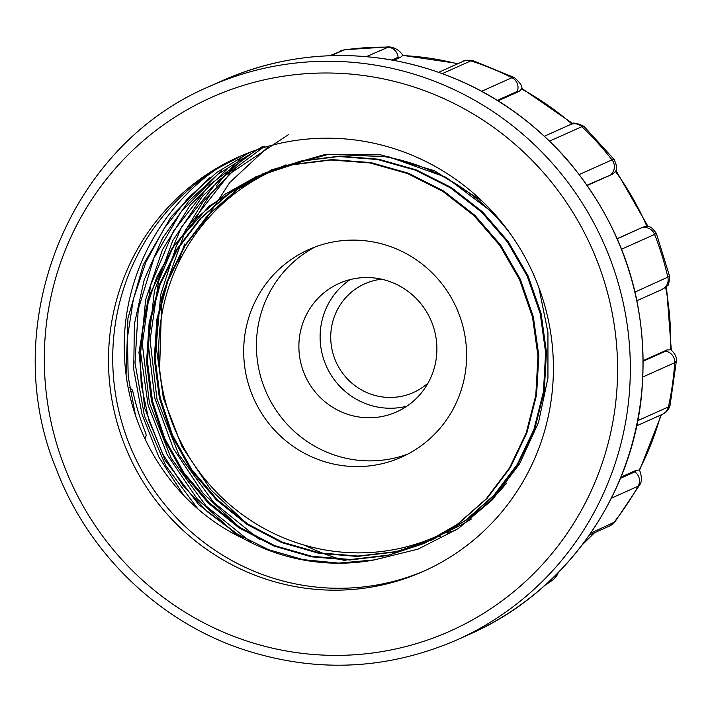 <?xml version="1.0" encoding="UTF-8"?>
<svg xmlns="http://www.w3.org/2000/svg" width="712" height="712" viewBox="0 0 712 712"><rect width="100%" height="100%" fill="white"/><g stroke="black" fill="none" stroke-linecap="round" stroke-linejoin="round"><path stroke-width="1.07" d="M381.588 279.202A59.55 58.153 -114.1 0 0 364.784 283.794A59.55 58.153 -114.1 0 0 336.037 361.91A59.55 58.153 -114.1 0 0 413.441 392.499A59.55 58.153 -114.1 0 0 428.063 383.029M350.162 279.594A70.372 68.726 -114.1 0 0 326.381 366.226A70.372 68.726 -114.1 0 0 406.837 406.205M436.189 358.875A70.372 68.726 -114.1 0 0 409.213 292.258A70.372 68.726 -114.1 0 0 339.135 283.421A70.372 68.726 -114.1 0 0 305.154 375.731A70.372 68.726 -114.1 0 0 396.637 411.883A70.372 68.726 -114.1 0 0 436.189 358.875M144.99 438.984L146.12 435.753L145.951 433.777A277.635 271.156 65.9 0 1 132.752 391.03L132.12 389.722L129.611 387.755M402.823 55.403L400.642 57.218L398.097 57.28L391.983 60.013M521.763 88.671L519.395 91.278L517.304 91.412L497.403 100.321M643.274 361.171L665.613 351.176L667.055 349.912L670.802 349.806M620.428 478.331L634.828 471.887L636.43 470.196L639.554 470.018M636.43 470.196L620.917 477.138M667.055 349.912L643.274 360.557M617.295 238.778L643.034 227.11L617.242 238.662M643.034 227.11L645.953 226.434M615.506 171.476L612.738 174.057L587.151 185.147M587.338 185.431L612.738 174.057M498.151 100.793L519.395 91.278M393.7 60.324L400.642 57.218M425.758 570.294A226.87 221.574 65.9 0 1 303.445 585.362A226.87 221.574 65.9 0 1 117.56 405.244A226.87 221.574 65.9 0 1 216.849 168.833C155.981 210.467 119.545 285.405 124.707 360.05C128.819 435.041 175.108 506.579 242.899 538.325A201.71 197.001 -114.1 0 0 374.307 559.917L338.672 563.103L303.161 559.65L268.7 549.735L236.268 533.537L207.237 511.661L182.539 484.943L162.861 454.176L148.87 420.187L141.19 384.347L139.926 347.83L145.123 311.696L156.774 277.128L174.395 245.435L197.34 217.534L224.939 194.296L256.373 176.62L293.273 164.401L331.899 159.613L370.836 162.576L408.546 173.247L443.638 191.021L474.771 215.211L500.652 245.079L520.383 279.38L533.315 316.707L538.815 355.653L536.59 394.795L526.969 432.629L510.317 467.624L487.079 498.356L458.217 523.801L424.993 543.016L388.672 555.093L350.482 559.507L311.954 556.312L274.707 545.623L240.202 527.601L209.577 503.01L184.034 472.982L164.766 438.619L152.493 401.016L147.491 361.714L149.983 322.367L160.147 284.471L177.484 249.253L201.158 218.13L230.323 192.498L264.116 173.265L301.087 160.965L339.686 156.133L378.508 159.194L416.271 169.883L451.435 187.594L482.46 211.775L508.288 241.688L528.108 275.998L541.067 313.28L546.451 352.191L544.244 391.386L534.694 429.247L518.024 464.153L494.724 494.884L465.888 520.401L432.718 539.616L396.362 551.595L358.145 556.045L319.652 552.93L282.45 542.179L247.901 524.103L217.24 499.602L191.724 469.617L172.509 435.148L160.173 397.554L155.109 358.332L157.681 318.976L167.872 281L185.102 245.8L208.75 214.713L238.057 189.063L271.797 169.776L325.117 154.451L380.778 154.842L434.347 170.684L481.855 200.855M538.868 287.523L547.946 332.459L547.937 378.09L538.477 422.572L519.591 463.841L492.428 499.779L458.145 528.669L418.149 549.103L374.307 559.917M494.359 213.778L445.917 177.226L388.859 156.845L328.802 154.255L270.987 170.213L237.167 189.525L207.913 215.077L184.319 246.156L167.062 281.418L156.845 319.394L154.281 358.661L159.363 397.901L171.69 435.539L190.878 469.982L216.386 499.94L247.055 524.459L281.614 542.553L318.789 553.304L357.273 556.428L395.489 551.969L431.881 539.999L465.061 520.792L493.87 495.303L517.179 464.544L533.884 429.594L543.443 391.778L545.623 352.609L540.221 313.609L527.281 276.309L507.505 242.053L481.632 212.149L450.509 187.888L415.425 170.177L377.716 159.541L338.734 156.506L300.099 161.304L263.244 173.568L229.487 192.854L200.179 218.593L176.54 249.592L159.301 284.711L149.128 322.812L146.556 362.177L151.523 401.283L163.849 438.859L183.207 473.471L208.598 503.437L239.107 527.895L273.853 545.997L311.153 556.802L349.467 560.006L387.613 555.538L424.183 543.434L457.38 524.308L486.136 498.934L509.445 468.06L526.186 433.021L535.798 395.302L537.987 356.169L532.496 317.071L519.6 279.763L499.886 245.524L473.969 215.62L442.811 191.377L407.745 173.621L370.053 162.959L331.089 159.995L292.445 164.792L255.537 177.003L208.999 206.311L172.384 247.625L148.319 297.545L138.965 352.467L144.643 408.127L165.033 460.103L198.621 504.559L242.899 538.325M299.2 587.267A226.87 221.574 65.9 0 1 110.761 392.508A226.87 221.574 65.9 0 1 238.262 157.112A226.87 221.574 65.9 0 1 533.19 273.657A226.87 221.574 65.9 0 1 423.64 571.255A226.87 221.574 65.9 0 1 299.2 587.267M242.694 155.198L216.849 168.833M126.086 374.343L127.938 318.371L143.326 264.677L171.102 216.795L209.817 177.244M249.663 152.386L216.866 172.446L188.119 197.954L164.267 228.258L145.835 262.327L133.384 299.12L127.43 337.586L128.187 376.603L135.431 415.043M183.643 495.294L158.883 457.077L142.062 414.517L133.731 369.528L134.408 324.005L144.26 279.62L162.603 238.093L188.644 201.265L221.601 170.773M262.968 146.263L217.899 174.226L180.875 212.105L153.917 258.118L138.244 309.391L135.004 362.906L144.465 416.004L165.682 465.603L197.66 508.608M236.126 534.347L197.073 498.756L167.293 454.87L148.105 405.164L140.629 352.529L145.622 299.761L162.478 249.627L190.291 205.011L227.822 168.477M256.347 149.974L209.648 184.835L173.443 231.151L150.588 285.387L142.311 343.94L149.404 403.01L171.174 458.217L206.151 506.081L252.048 543.087M242.213 529.888L202.911 493.122L173.283 448.329L154.718 397.866L148.283 344.163L154.442 290.897L172.722 240.736L202.377 196.316L241.448 160.556M264.953 146.067L217.934 180.99L181.524 227.039L158.518 281.329L150.09 340.051L156.96 399.103L178.774 454.461L213.707 502.467L259.613 539.58M248.524 525.412L210.948 489.918L182.032 446.629L163.324 398.044L156.177 346.557L160.672 294.724L176.469 245.498L203.134 201.549L239.134 164.855M288.36 134.693L229.576 173.853L185.752 229.727L161.829 296.851L159.621 368.683M268.985 146.058L229.745 182.503L200.633 227.44M443.149 533.404L455.386 530.476M366.351 56.631L389.001 46.85C395.196 47.633 399.806 50.499 402.858 55.447M329.825 55.723L344.519 49.733L330.884 55.678M481.704 91.252L511.964 77.706L514.509 77.653M438.752 72.277L463.343 61.268C464.171 60.164 467.366 59.95 472.91 60.618L470.81 60.876L442.41 73.585M579.337 174.493L612.035 159.862L614.251 159.639M544.457 136.188L570.259 124.636C571.87 122.126 576.435 122.695 583.956 126.344L581.829 126.683L549.628 141.092M635.068 292.045L669.609 276.309C669.084 283.118 668.319 286.268 667.313 285.752L661.946 289.508A10.822 10.573 65.9 0 0 667.865 277.36A292.32 285.494 -114.1 0 0 654.595 234.408L621.621 249.173M656.322 233.331L654.595 234.408A10.822 10.573 65.9 0 0 641.557 227.92M637.721 420.676L668.399 406.944L670.054 405.431C668.862 409.631 666.325 412.577 662.463 414.286L636.679 425.829M676.373 360.868L676.373 361.037C676.809 357.095 674.905 353.303 670.633 349.681M676.373 361.055L674.691 362.72L642.954 376.933M590.729 533.146L614.848 521.949L609.632 525.981A10.822 10.573 65.9 0 0 613.53 522.937A292.32 285.494 -114.1 0 0 638.139 486.207L611.359 498.195M639.794 484.694L639.723 484.836C642.046 481.802 641.975 476.826 639.51 469.929M639.705 484.854L638.139 486.207A10.822 10.573 65.9 0 0 634.828 471.887M558.582 572.234L556.312 576.631L552.797 580.066L548.489 582.06M130.269 391.849L132.752 391.03M196.877 230.661L195.675 234.052M244.821 335.219A113.68 111.028 65.9 0 1 308.705 249.592A113.68 111.028 65.9 0 1 456.49 307.993A113.68 111.028 65.9 0 1 401.595 457.113A113.68 111.028 65.9 0 1 288.387 442.828A113.68 111.028 65.9 0 1 244.821 335.219M383.181 156.409A200.294 195.613 65.9 0 1 511.714 235.708M506.597 483.083A200.294 195.613 65.9 0 1 436.981 536.163A200.294 195.613 65.9 0 1 176.603 433.27A200.294 195.613 65.9 0 1 273.319 170.533A200.294 195.613 65.9 0 1 277.093 168.895M407.869 454.051A113.68 111.028 65.9 0 1 257.557 329.514A113.68 111.028 65.9 0 1 315.167 246.948M436.981 536.163L449.717 530.467A200.294 195.613 -114.1 0 0 471.486 518.986M346.085 560.905A238.182 232.628 65.9 0 1 304.665 545.232M178.409 263.173A238.182 232.628 65.9 0 1 184.684 243.993M192.365 225.864A238.182 232.628 65.9 0 1 212.034 192.062M216.395 186.028A238.182 232.628 65.9 0 1 227.867 171.93M230.715 168.753A238.182 232.628 65.9 0 1 237.096 162.051M238.039 161.099A238.182 232.628 65.9 0 1 245.444 154.05M457.611 63.84A281.489 274.921 -114.1 0 0 402.912 55.589M571.941 123.977A281.489 274.921 -114.1 0 0 521.807 89.116M646.941 226.469A281.489 274.921 -114.1 0 0 615.693 171.734M670.526 349.592A281.489 274.921 -114.1 0 0 665.658 287.363M639.367 469.724A281.489 274.921 -114.1 0 0 660.7 415.069M582.701 544.262A281.489 274.921 -114.1 0 0 594.289 532.852M456.926 639.928C385.397 670.793 312.435 673.401 238.039 647.742C155.786 618.683 87.345 551.311 56.15 468.745C-2.572 327.235 66.465 146.966 209.221 86.544A303.143 296.067 65.9 0 1 375.491 65.157A303.143 296.067 65.9 0 1 627.29 325.393A303.143 296.067 65.9 0 1 456.926 639.928L469.662 634.223A303.143 296.067 -114.1 0 0 640.026 319.688A303.143 296.067 -114.1 0 0 388.236 59.452A303.143 296.067 -114.1 0 0 221.957 80.839C275.17 57.414 330.671 50.267 388.476 59.416C458.795 71.725 518.087 104.815 566.351 158.687C624.46 227.27 649.522 306.169 641.53 395.382C631.277 499.023 563.539 593.203 469.662 634.223M371.86 76.754A292.32 285.494 -114.1 0 0 64.792 467.517A292.32 285.494 -114.1 0 0 556.197 548.284A292.32 285.494 -114.1 0 0 371.86 76.754M398.097 57.28A10.822 10.573 65.9 0 0 387.47 47.179A292.32 285.494 -114.1 0 0 343.522 50.027A10.822 10.573 65.9 0 0 340.772 50.819M517.304 91.412A10.822 10.573 65.9 0 0 511.964 77.706A292.32 285.494 -114.1 0 0 470.81 60.876A10.822 10.573 65.9 0 0 463.343 61.268M611.029 174.458A10.822 10.573 65.9 0 0 612.035 159.862A292.32 285.494 -114.1 0 0 581.829 126.683A10.822 10.573 65.9 0 0 570.392 124.582M662.543 414.25A10.822 10.573 65.9 0 0 668.399 406.944A292.32 285.494 -114.1 0 0 674.691 362.72A10.822 10.573 65.9 0 0 665.613 351.176M545.25 585.024A292.32 285.494 -114.1 0 0 552.183 580.405A10.822 10.573 65.9 0 0 556.366 574.477M402.814 55.376L458.181 63.582M521.709 88.341L572.884 123.701M615.924 170.417L648.107 226.63M666.485 286.633L671.318 350.215M661.412 414.758L639.598 470.125M594.627 532.692L582.345 544.733M209.221 86.544L221.957 80.839M424.183 543.443L425.019 543.069M431.881 539.999L432.727 539.625M439.589 536.554L440.425 536.181M447.287 533.101L448.124 532.727M255.51 176.95L256.356 176.576M263.218 173.505L264.054 173.132M270.916 170.061L271.762 169.679M389.179 46.85L344.439 49.742M514.553 77.653L472.75 60.556M521.78 88.831C522.555 86.348 520.072 82.592 514.331 77.564M614.358 159.737L583.804 126.175M614.18 159.55C616.975 165.762 617.384 169.83 615.417 171.743M669.672 276.541L656.259 233.127M656.339 233.376C649.647 224.28 649.469 227.564 645.855 226.434M636.973 300.687L661.946 289.508M670.019 405.635L676.4 360.806M614.785 522.047L639.821 484.676M589.42 535.024L609.632 525.981M545.045 585.211L552.859 580.022M286.055 164.837L273.319 170.533"/></g></svg>
